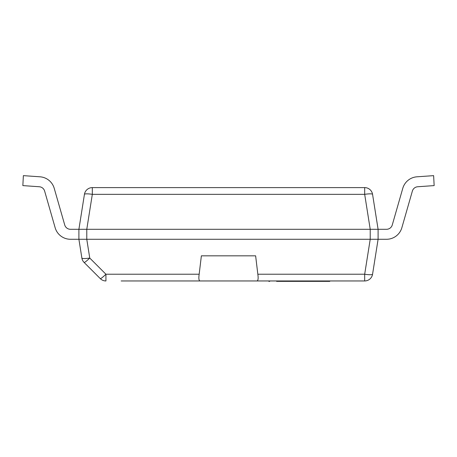 <?xml version="1.0" encoding="UTF-8"?>
<svg xmlns="http://www.w3.org/2000/svg" width="457" height="457" viewBox="0 0 457 457"><rect width="100%" height="100%" fill="white"/><g stroke="black" fill="none" stroke-linecap="round" stroke-linejoin="round"><path stroke-width="0.69" d="M121.156 280.958L200.12 280.958C198.864 280.707 198.544 278.462 199.166 274.229L201.371 255.829L255.629 255.829L257.834 274.229C258.456 278.462 258.136 280.707 256.88 280.958L364.68 280.958A7.98 7.98 9 0 0 372.564 274.229A7.98 1.234 -171 0 1 364.68 274.229L364.68 280.958L329.274 280.958M372.564 274.229L378.099 239.274L370.221 239.274L364.68 274.229L257.834 274.229M105.401 280.941A7.98 7.98 0 0 0 105.933 280.958A7.98 7.98 0 0 1 105.401 280.941A7.98 7.98 -90 0 0 105.933 280.958L105.933 274.229A7.98 0.885 135 0 1 100.289 278.621A7.98 7.98 -90 0 0 105.401 280.941A7.98 7.98 -45 0 1 100.289 278.621L84.111 262.449A7.98 7.98 0 0 1 81.877 258.051A7.98 7.98 -45 0 0 84.111 262.449A7.98 0.885 -45 0 0 89.755 258.051A7.98 1.234 171 0 1 81.877 258.051L78.901 239.274L81.877 258.051M269.693 280.958L269.693 281.358L268.842 281.358L268.842 280.958L151.473 280.958M84.111 262.449L100.289 278.621M199.166 274.229L105.933 274.229L89.755 258.051L86.779 239.274L78.901 239.274L78.901 229.3L378.099 229.3L378.099 239.274L86.779 239.274L370.221 239.274L370.221 229.3L378.099 229.3L372.564 194.339L378.099 229.3L386.519 229.3A5.987 5.987 0 0 0 392.272 224.964L402.777 188.324A15.955 15.955 0 0 1 417.041 176.802L433.63 175.642L434.15 185.599L417.698 186.753A5.987 5.987 0 0 0 412.368 191.072L401.857 227.712A15.955 15.955 0 0 1 386.519 239.274L378.099 239.274M256.88 280.958L200.12 280.958M201.371 255.829L255.629 255.829M70.481 229.3L78.901 229.3L84.436 194.339L78.901 229.3L86.779 229.3L86.779 239.274L70.481 239.274A15.955 15.955 0 0 1 55.143 227.712L44.632 191.072A5.987 5.987 0 0 0 39.302 186.753A5.987 5.987 0 0 1 44.632 191.072A5.987 5.987 0 0 0 39.302 186.753A5.987 5.987 0 0 1 44.632 191.072A5.987 5.987 0 0 0 39.302 186.753A5.987 5.987 0 0 1 44.632 191.072A5.987 5.987 0 0 0 39.302 186.753A5.987 5.987 0 0 1 44.632 191.072A5.987 5.987 0 0 0 39.302 186.753L22.85 185.599L23.37 175.642L39.959 176.802A15.955 15.955 0 0 1 54.223 188.324L64.728 224.964A5.987 5.987 0 0 0 70.481 229.3A5.987 5.987 0 0 1 64.728 224.964M364.68 187.61L364.68 194.339A7.98 1.234 -9 0 1 372.564 194.339A7.98 7.98 90 0 0 364.68 187.61L92.32 187.61A7.98 7.98 -171 0 0 84.436 194.339A7.98 1.234 9 0 1 92.32 194.339L92.32 187.61M86.779 229.3L370.221 229.3L364.68 194.339L92.32 194.339L86.779 229.3M318.181 280.958L318.181 281.358L276.588 281.358M329.783 280.958L329.783 281.358L318.181 281.358M386.519 229.3A5.987 5.987 0 0 0 392.272 224.964L402.777 188.324L392.272 224.964A5.987 5.987 0 0 1 386.519 229.3A5.987 5.987 0 0 0 392.272 224.964A5.987 5.987 0 0 1 386.519 229.3A5.987 5.987 0 0 0 392.272 224.964A5.987 5.987 0 0 1 386.519 229.3A5.987 5.987 0 0 0 392.272 224.964M412.368 191.072L401.857 227.712L412.368 191.072A5.987 5.987 0 0 1 417.698 186.753A5.987 5.987 0 0 0 412.368 191.072A5.987 5.987 0 0 1 417.698 186.753A5.987 5.987 0 0 0 412.368 191.072A5.987 5.987 0 0 1 417.698 186.753A5.987 5.987 0 0 0 412.368 191.072A5.987 5.987 0 0 1 417.698 186.753A5.987 5.987 0 0 0 412.368 191.072M268.967 280.958L268.967 281.358"/></g></svg>
